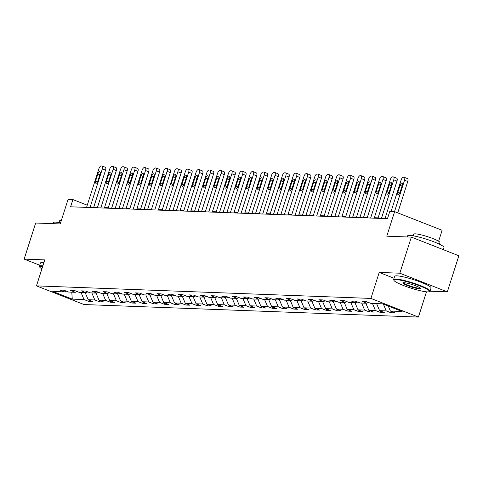 <?xml version="1.0" encoding="UTF-8"?>
<svg xmlns="http://www.w3.org/2000/svg" width="483" height="483" viewBox="0 0 483 483"><rect width="100%" height="100%" fill="white"/><g stroke="black" fill="none" stroke-linecap="round" stroke-linejoin="round"><path stroke-width="0.72" d="M438.63 241.228L442.12 230.294L394.617 211.645L389.775 211.463L387.469 218.678L70.603 206.796L72.909 199.576L68.061 199.394L60.23 223.937L35.67 223.019L24.15 259.111L39.715 265.227M430.009 291.213L447.33 291.859L458.85 255.767L411.341 237.111L399.821 273.203L379.209 272.43L370.914 298.422L418.417 317.077L426.477 291.829M370.914 298.422L36.473 285.876L83.982 304.531L418.417 317.077M447.33 291.859L399.821 273.203M72.269 299.122L84.03 299.563L88.715 301.404L92.869 301.555L88.178 299.72L94.819 299.967L99.51 301.809L103.658 301.966L98.973 300.124L105.614 300.372L110.299 302.213L114.453 302.37L109.768 300.529L116.409 300.776L121.094 302.618L125.242 302.775L120.557 300.933L127.198 301.181L131.889 303.022L136.037 303.179L131.352 301.338L137.993 301.585L142.678 303.427L146.832 303.584L142.147 301.742L148.788 301.99L153.473 303.831L157.621 303.988L152.936 302.147L159.577 302.394L164.262 304.236L168.416 304.393L163.731 302.551L170.372 302.799L175.057 304.64L179.211 304.797L174.52 302.956L181.167 303.203L185.852 305.045L190 305.202L185.315 303.36L191.956 303.608L196.641 305.449L200.795 305.606L196.11 303.765L202.751 304.012L207.436 305.854L211.59 306.011L206.899 304.169L213.54 304.423L218.231 306.258L222.379 306.415L217.694 304.574L224.335 304.827L229.02 306.663L233.174 306.82L228.489 304.978L235.13 305.232L239.816 307.067L243.963 307.224L239.278 305.383L245.919 305.636L250.611 307.472L254.758 307.629L250.073 305.787L256.714 306.041L261.4 307.882L265.553 308.033L260.868 306.198L267.51 306.445L272.195 308.287L276.342 308.438L271.657 306.602L278.299 306.85L282.984 308.691L287.137 308.842L282.452 307.007L289.094 307.254L293.779 309.096L297.933 309.247L293.241 307.411L299.889 307.659L304.574 309.5L308.722 309.657L304.036 307.816L310.678 308.063L315.363 309.905L319.517 310.062L314.831 308.22L321.473 308.468L326.158 310.309L330.312 310.466L325.62 308.625L332.262 308.872L336.953 310.714L341.101 310.871L336.416 309.029L343.057 309.277L347.742 311.118L351.896 311.275L347.211 309.434L353.852 309.681L358.537 311.523L362.685 311.68L358 309.838L364.641 310.086L369.332 311.927L373.48 312.084L368.795 310.243L375.436 310.491L380.121 312.332L384.275 312.489L379.59 310.647L386.231 310.895L390.916 312.736L395.064 312.893L390.379 311.052L402.14 311.493L382.627 303.831L370.866 303.39L366.174 301.549L362.027 301.392L366.712 303.233L360.07 302.986L355.385 301.144L351.232 300.987L355.917 302.829L349.275 302.581L344.59 300.74L340.443 300.583L345.128 302.424L338.486 302.177L333.801 300.335L329.647 300.178L334.333 302.02L327.691 301.772L323.006 299.931L318.852 299.774L323.544 301.615L316.896 301.368L312.211 299.526L308.063 299.369L312.749 301.211L306.107 300.957L301.422 299.122L297.268 298.965L301.953 300.806L295.312 300.553L290.627 298.717L286.473 298.56L291.164 300.402L284.523 300.148L279.832 298.313L275.684 298.156L280.369 299.997L273.728 299.744L269.043 297.908L264.889 297.751L269.574 299.593L262.933 299.339L258.248 297.498L254.1 297.347L258.785 299.182L252.144 298.935L247.453 297.093L243.305 296.942L247.99 298.778L241.349 298.53L236.664 296.689L232.51 296.538L237.195 298.373L230.554 298.126L225.869 296.284L221.721 296.133L226.406 297.969L219.765 297.721L215.08 295.88L210.926 295.723L215.611 297.564L208.97 297.317L204.285 295.475L200.131 295.318L204.822 297.16L198.175 296.912L193.49 295.071L189.342 294.914L194.027 296.755L187.386 296.508L182.701 294.666L178.547 294.509L183.232 296.351L176.591 296.103L171.906 294.262L167.752 294.105L172.443 295.946L165.802 295.699L161.111 293.857L156.963 293.7L161.648 295.542L155.007 295.294L150.322 293.453L146.168 293.296L150.853 295.137L144.212 294.89L139.527 293.048L135.379 292.891L140.064 294.733L133.423 294.485L128.732 292.644L124.584 292.487L129.269 294.328L122.628 294.081L117.943 292.239L113.789 292.082L118.474 293.924L111.833 293.676L107.148 291.835L103 291.678L107.685 293.519L101.044 293.272L96.358 291.43L92.205 291.273L96.89 293.115L90.249 292.861L85.563 291.026L81.41 290.869L86.101 292.71L79.46 292.457L74.768 290.621L70.621 290.464L75.306 292.306L68.664 292.052L63.979 290.217L59.826 290.06L64.511 291.901L52.75 291.46L72.269 299.122L71.792 292.173M368.294 302.382L366.712 303.233M386.231 310.895L383.363 304.121M379.59 310.647L376.613 303.608M367.992 302.545L368.789 302.575M357.505 301.978L355.917 302.829M375.436 310.491L372.459 303.451M368.795 310.243L365.818 303.197M357.197 302.141L357.994 302.171M346.709 301.573L345.128 302.424M364.641 310.086L361.664 303.046M358 309.838L355.023 302.793M346.408 301.736L347.205 301.766M335.914 301.169L334.333 302.02M353.852 309.681L350.875 302.642M347.211 309.434L344.234 302.388M335.613 301.332L336.41 301.362M325.125 300.764L323.544 301.615M343.057 309.277L340.08 302.237M336.416 309.029L333.439 301.984M324.817 300.927L325.614 300.957M314.33 300.36L312.749 301.211M332.262 308.872L329.285 301.833M325.62 308.625L322.644 301.579M314.028 300.523L314.825 300.553M303.541 299.949L301.953 300.806M321.473 308.468L318.496 301.422M314.831 308.22L311.855 301.175M303.233 300.118L304.03 300.148M292.746 299.545L291.164 300.402M310.678 308.063L307.701 301.018M304.036 307.816L301.06 300.77M292.444 299.714L293.241 299.738M281.951 299.14L280.369 299.997M299.889 307.659L296.912 300.613M293.241 307.411L290.265 300.366M281.649 299.303L282.446 299.333M271.162 298.736L269.574 299.593M289.094 307.254L286.117 300.209M282.452 307.007L279.476 299.961M270.854 298.899L271.651 298.929M260.367 298.331L258.785 299.182M278.299 306.85L275.322 299.804M271.657 306.602L268.681 299.557M260.065 298.494L260.862 298.524M249.572 297.926L247.99 298.778M267.51 306.445L264.533 299.4M260.868 306.198L257.892 299.152M249.27 298.089L250.067 298.12M238.783 297.522L237.195 298.373M256.714 306.041L253.738 298.995M250.073 305.787L247.097 298.748M238.475 297.685L239.272 297.715M227.988 297.117L226.406 297.969M245.919 305.636L242.943 298.591M239.278 305.383L236.302 298.343M227.686 297.28L228.483 297.311M217.193 296.713L215.611 297.564M235.13 305.232L232.154 298.186M228.489 304.978L225.513 297.939M216.891 296.876L217.688 296.906M206.404 296.308L204.822 297.16M224.335 304.827L221.359 297.782M217.694 304.574L214.718 297.534M206.096 296.471L206.893 296.502M195.609 295.904L194.027 296.755M213.54 304.423L210.564 297.377M206.899 304.169L203.923 297.13M195.307 296.067L196.104 296.097M184.82 295.499L183.232 296.351M202.751 304.012L199.775 296.973M196.11 303.765L193.134 296.725M184.512 295.662L185.309 295.693M174.025 295.095L172.443 295.946M191.956 303.608L188.98 296.568M185.315 303.36L182.339 296.321M173.723 295.258L174.52 295.288M163.23 294.69L161.648 295.542M181.167 303.203L178.191 296.164M174.52 302.956L171.543 295.916M162.928 294.853L163.725 294.884M152.441 294.286L150.853 295.137M170.372 302.799L167.396 295.759M163.731 302.551L160.754 295.505M152.133 294.449L152.93 294.479M141.646 293.881L140.064 294.733M159.577 302.394L156.601 295.354M152.936 302.147L149.959 295.101M141.344 294.044L142.141 294.075M130.851 293.477L129.269 294.328M148.788 301.99L145.812 294.95M142.147 301.742L139.17 294.696M130.549 293.64L131.346 293.67M120.062 293.072L118.474 293.924M137.993 301.585L135.017 294.545M131.352 301.338L128.375 294.292M119.754 293.235L120.551 293.266M109.267 292.668L107.685 293.519M127.198 301.181L124.222 294.141M120.557 300.933L117.58 293.887M108.965 292.831L109.762 292.861M98.472 292.263L96.89 293.115M116.409 300.776L113.433 293.73M109.768 300.529L106.791 293.483M98.17 292.426L98.967 292.457M87.683 291.853L86.101 292.71M105.614 300.372L102.638 293.326M98.973 300.124L95.996 293.078M87.375 292.022L88.172 292.052M76.888 291.448L75.306 292.306M94.819 299.967L91.842 292.921M88.178 299.72L85.201 292.674M76.586 291.617L77.383 291.641M66.099 291.044L64.511 291.901M84.03 299.563L81.053 292.517M394.617 211.645L386.78 236.187L411.341 237.111M36.473 285.876L44.768 259.89L24.15 259.111M87.254 205.209L72.909 199.576M387.614 218.219L385.138 218.129M378.111 217.863L374.349 217.724M367.322 217.459L363.554 217.32M356.526 217.054L352.759 216.915M345.731 216.65L341.97 216.511M334.942 216.245L331.175 216.106M324.147 215.841L320.386 215.696M313.352 215.436L309.591 215.291M302.563 215.032L298.796 214.887M291.768 214.627L288.007 214.482M280.973 214.223L277.212 214.078M270.184 213.818L266.417 213.673M259.389 213.414L255.628 213.269M248.6 213.009L244.833 212.864M237.805 212.598L234.038 212.46M227.01 212.194L223.249 212.055M216.221 211.789L212.454 211.651M205.426 211.385L201.665 211.246M194.631 210.98L190.87 210.842M183.842 210.576L180.074 210.437M173.047 210.171L169.285 210.033M162.252 209.767L158.49 209.628M151.463 209.362L147.695 209.224M140.668 208.958L136.906 208.819M129.879 208.553L126.111 208.415M119.084 208.149L115.316 208.01M108.289 207.744L104.527 207.599M97.5 207.34L93.732 207.195M390.379 311.052L388.266 306.047M88.715 301.404L89.132 300.094M99.51 301.809L99.927 300.498M110.299 302.213L110.722 300.903M121.094 302.618L121.511 301.307M131.889 303.022L132.306 301.712M142.678 303.427L143.095 302.116M153.473 303.831L153.89 302.521M164.262 304.236L164.685 302.926M175.057 304.64L175.474 303.33M185.852 305.045L186.269 303.735M196.641 305.449L197.064 304.139M207.436 305.854L207.853 304.544M218.231 306.258L218.648 304.948M229.02 306.663L229.443 305.353M239.816 307.067L240.232 305.757M250.611 307.472L251.027 306.162M261.4 307.882L261.816 306.572M272.195 308.287L272.611 306.977M282.984 308.691L283.406 307.381M293.779 309.096L294.195 307.786M304.574 309.5L304.99 308.19M315.363 309.905L315.785 308.595M326.158 310.309L326.574 308.999M336.953 310.714L337.369 309.404M347.742 311.118L348.165 309.808M358.537 311.523L358.954 310.213M369.332 311.927L369.749 310.617M380.121 312.332L380.538 311.022M390.916 312.736L391.333 311.426M379.209 272.43L394.025 278.25M86.56 207.394L98.888 168.76A3.061 1.322 -68.6 0 1 101.195 165.923L101.883 165.953A3.061 1.322 -68.6 0 1 102.082 165.989A3.061 1.322 -68.6 0 1 102.348 168.893L90.019 207.521M93.587 207.66L105.554 170.149L102.348 168.893M97.85 173.983A2.445 1.057 111.4 0 1 99.854 171.743A2.445 1.057 111.4 0 1 100.066 174.067L97.856 180.998A2.445 1.057 111.4 0 1 95.851 183.232A2.445 1.057 111.4 0 1 95.64 180.914L97.85 173.983L99.842 174.761M105.095 167.209A3.061 1.322 111.4 0 1 105.288 167.251A3.061 1.322 111.4 0 1 105.554 170.149M42.703 266.362A18.662 2.518 -162.3 0 0 41.81 266.302A18.662 2.518 -162.3 0 0 39.757 267.159A18.662 2.518 -162.3 0 0 41.906 268.862M39.757 267.159L39.461 266.598A19.121 2.578 17.7 0 1 39.401 266.205A19.121 2.578 17.7 0 1 41.562 265.716A19.121 2.578 17.7 0 1 42.872 265.819M52.973 223.665L53.317 222.603A19.121 2.578 17.7 0 1 55.479 222.114A19.121 2.578 17.7 0 1 60.586 222.832M58.956 222.524L59.475 220.912A13.766 1.854 17.7 0 1 61.033 220.556A13.766 1.854 17.7 0 1 61.305 220.574M39.401 266.205L40.415 263.03A19.121 2.578 17.7 0 1 42.576 262.541A19.121 2.578 17.7 0 1 43.887 262.643M396.036 279.591A18.662 2.518 -162.3 0 0 393.983 280.448A18.662 2.518 -162.3 0 0 408.159 287.216A18.662 2.518 -162.3 0 0 427.364 291.889A18.662 2.518 -162.3 0 0 429.212 291.684A18.662 2.518 -162.3 0 0 417.584 285.091A18.662 2.518 -162.3 0 0 396.036 279.591M393.983 280.448L393.687 279.88A19.121 2.578 17.7 0 1 393.627 279.494A19.121 2.578 17.7 0 1 395.788 279.005A19.121 2.578 17.7 0 1 416.678 284.215A19.121 2.578 17.7 0 1 430.051 291.122A19.121 2.578 17.7 0 1 429.779 291.4L429.212 291.684M403.873 282.664A9.328 1.256 17.7 0 1 413.472 285A9.328 1.256 17.7 0 1 420.56 288.387A9.328 1.256 17.7 0 1 419.534 288.816A9.328 1.256 17.7 0 1 408.763 286.063A9.328 1.256 17.7 0 1 402.949 282.766A9.328 1.256 17.7 0 1 403.873 282.664M403.383 282.67A8.869 1.195 -162.3 0 0 409.801 285.888A8.869 1.195 -162.3 0 0 419.286 288.23A8.869 1.195 -162.3 0 0 420.264 288.055M407.199 236.954L407.543 235.891A19.121 2.578 17.7 0 1 409.705 235.402A19.121 2.578 17.7 0 1 430.595 240.606A19.121 2.578 17.7 0 1 443.968 247.513L443.285 249.651M413.182 235.813L413.702 234.195A13.766 1.854 17.7 0 1 415.259 233.844A13.766 1.854 17.7 0 1 430.299 237.594A13.766 1.854 17.7 0 1 439.928 242.569L439.415 244.181M393.627 279.494L394.641 276.318A19.121 2.578 17.7 0 1 396.803 275.829A19.121 2.578 17.7 0 1 417.692 281.034A19.121 2.578 17.7 0 1 431.065 287.94L430.051 291.122M429.508 244.241A19.121 2.578 17.7 0 1 436.572 247.012M97.349 207.799L109.677 169.165A3.061 1.322 -68.6 0 1 111.984 166.327L112.678 166.357A3.061 1.322 -68.6 0 1 112.871 166.394A3.061 1.322 -68.6 0 1 113.137 169.298L100.808 207.925M104.382 208.064L116.349 170.553L113.137 169.298M108.645 174.387A2.445 1.057 111.4 0 1 110.643 172.153A2.445 1.057 111.4 0 1 110.861 174.472L108.645 181.403A2.445 1.057 111.4 0 1 106.646 183.637A2.445 1.057 111.4 0 1 106.435 181.318L108.645 174.387L110.637 175.166M115.89 167.619A3.061 1.322 111.4 0 1 116.083 167.655A3.061 1.322 111.4 0 1 116.349 170.553M108.144 208.203L120.472 169.569A3.061 1.322 -68.6 0 1 122.779 166.738L123.473 166.762A3.061 1.322 -68.6 0 1 123.666 166.798A3.061 1.322 -68.6 0 1 123.932 169.702L111.603 208.336M115.171 208.469L127.144 170.958L123.932 169.702M119.434 174.792A2.445 1.057 111.4 0 1 121.438 172.558A2.445 1.057 111.4 0 1 121.65 174.876L119.44 181.807A2.445 1.057 111.4 0 1 117.435 184.041A2.445 1.057 111.4 0 1 117.224 181.723L119.434 174.792L121.426 175.571M126.679 168.024A3.061 1.322 111.4 0 1 126.878 168.06A3.061 1.322 111.4 0 1 127.144 170.958M118.939 208.608L131.267 169.974A3.061 1.322 -68.6 0 1 133.574 167.142L134.262 167.166A3.061 1.322 -68.6 0 1 134.461 167.209A3.061 1.322 -68.6 0 1 134.727 170.107L122.398 208.741M125.966 208.873L137.933 171.368L134.727 170.107M130.229 175.196A2.445 1.057 111.4 0 1 132.233 172.962A2.445 1.057 111.4 0 1 132.445 175.281L130.229 182.212A2.445 1.057 111.4 0 1 128.23 184.446A2.445 1.057 111.4 0 1 128.019 182.127L130.229 175.196L132.221 175.981M137.474 168.428A3.061 1.322 111.4 0 1 137.667 168.464A3.061 1.322 111.4 0 1 137.933 171.368M129.728 209.012L142.056 170.378A3.061 1.322 -68.6 0 1 144.363 167.547L145.057 167.571A3.061 1.322 -68.6 0 1 145.25 167.613A3.061 1.322 -68.6 0 1 145.516 170.511L133.187 209.145M136.755 209.278L148.728 171.773L145.516 170.511M141.024 175.601A2.445 1.057 111.4 0 1 143.022 173.367A2.445 1.057 111.4 0 1 143.234 175.685L141.024 182.616A2.445 1.057 111.4 0 1 139.026 184.85A2.445 1.057 111.4 0 1 138.808 182.532L141.024 175.601L143.016 176.386M148.263 168.833A3.061 1.322 111.4 0 1 148.462 168.869A3.061 1.322 111.4 0 1 148.728 171.773M140.523 209.417L152.851 170.783A3.061 1.322 -68.6 0 1 155.158 167.951L155.846 167.975A3.061 1.322 -68.6 0 1 156.045 168.018A3.061 1.322 -68.6 0 1 156.311 170.916L143.982 209.55M147.55 209.682L159.523 172.177L156.311 170.916M151.813 176.005A2.445 1.057 111.4 0 1 153.817 173.771A2.445 1.057 111.4 0 1 154.029 176.09L151.819 183.021A2.445 1.057 111.4 0 1 149.815 185.255A2.445 1.057 111.4 0 1 149.603 182.936L151.813 176.005L153.805 176.79M159.058 169.237A3.061 1.322 111.4 0 1 159.257 169.273A3.061 1.322 111.4 0 1 159.523 172.177M151.318 209.821L163.646 171.187A3.061 1.322 -68.6 0 1 165.947 168.356L166.641 168.38A3.061 1.322 -68.6 0 1 166.84 168.422A3.061 1.322 -68.6 0 1 167.106 171.32L154.771 209.954M158.346 210.087L170.312 172.582L167.106 171.32M162.608 176.41A2.445 1.057 111.4 0 1 164.612 174.176A2.445 1.057 111.4 0 1 164.824 176.494L162.608 183.425A2.445 1.057 111.4 0 1 160.61 185.659A2.445 1.057 111.4 0 1 160.398 183.341L162.608 176.41L164.6 177.195M169.853 169.642A3.061 1.322 111.4 0 1 170.046 169.678A3.061 1.322 111.4 0 1 170.312 172.582M162.107 210.226L174.435 171.592A3.061 1.322 -68.6 0 1 176.742 168.76L177.436 168.784A3.061 1.322 -68.6 0 1 177.629 168.827A3.061 1.322 -68.6 0 1 177.895 171.725L165.566 210.359M169.135 210.491L181.107 172.986L177.895 171.725M173.403 176.814A2.445 1.057 111.4 0 1 175.401 174.58A2.445 1.057 111.4 0 1 175.613 176.899L173.403 183.83A2.445 1.057 111.4 0 1 171.405 186.064A2.445 1.057 111.4 0 1 171.187 183.745L173.403 176.814L175.389 177.599M180.642 170.046A3.061 1.322 111.4 0 1 180.841 170.082A3.061 1.322 111.4 0 1 181.107 172.986M172.902 210.63L185.231 171.996A3.061 1.322 -68.6 0 1 187.537 169.165L188.225 169.189A3.061 1.322 -68.6 0 1 188.424 169.231A3.061 1.322 -68.6 0 1 188.69 172.129L176.361 210.763M179.93 210.896L191.902 173.391L188.69 172.129M184.192 177.219A2.445 1.057 111.4 0 1 186.196 174.985A2.445 1.057 111.4 0 1 186.408 177.303L184.198 184.234A2.445 1.057 111.4 0 1 182.194 186.468A2.445 1.057 111.4 0 1 181.982 184.15L184.192 177.219L186.184 178.004M191.437 170.451A3.061 1.322 111.4 0 1 191.636 170.493A3.061 1.322 111.4 0 1 191.902 173.391M183.691 211.035L196.026 172.407A3.061 1.322 -68.6 0 1 198.326 169.569L199.02 169.593A3.061 1.322 -68.6 0 1 199.219 169.636A3.061 1.322 -68.6 0 1 199.485 172.534L187.15 211.168M190.725 211.3L202.691 173.795L199.485 172.534M194.987 177.623A2.445 1.057 111.4 0 1 196.986 175.389A2.445 1.057 111.4 0 1 197.203 177.708L194.987 184.639A2.445 1.057 111.4 0 1 192.989 186.873A2.445 1.057 111.4 0 1 192.777 184.554L194.987 177.623L196.979 178.408M202.232 170.855A3.061 1.322 111.4 0 1 202.425 170.897A3.061 1.322 111.4 0 1 202.691 173.795M194.486 211.439L206.815 172.811A3.061 1.322 -68.6 0 1 209.121 169.974L209.815 169.998A3.061 1.322 -68.6 0 1 210.008 170.04A3.061 1.322 -68.6 0 1 210.274 172.938L197.945 211.572M201.514 211.705L213.486 174.2L210.274 172.938M205.782 178.028A2.445 1.057 111.4 0 1 207.781 175.794A2.445 1.057 111.4 0 1 207.992 178.112L205.782 185.043A2.445 1.057 111.4 0 1 203.778 187.277A2.445 1.057 111.4 0 1 203.566 184.959L205.782 178.028L207.768 178.813M213.021 171.26A3.061 1.322 111.4 0 1 213.22 171.302A3.061 1.322 111.4 0 1 213.486 174.2M205.281 211.844L217.61 173.216A3.061 1.322 -68.6 0 1 219.916 170.378L220.604 170.402A3.061 1.322 -68.6 0 1 220.803 170.445A3.061 1.322 -68.6 0 1 221.069 173.343L208.741 211.977M212.309 212.109L224.275 174.605L221.069 173.343M216.571 178.432A2.445 1.057 111.4 0 1 218.576 176.198A2.445 1.057 111.4 0 1 218.787 178.517L216.577 185.448A2.445 1.057 111.4 0 1 214.573 187.682A2.445 1.057 111.4 0 1 214.361 185.363L216.571 178.432L218.564 179.217M223.816 171.664A3.061 1.322 111.4 0 1 224.009 171.706A3.061 1.322 111.4 0 1 224.275 174.605M216.07 212.254L228.399 173.62A3.061 1.322 -68.6 0 1 230.705 170.783L231.399 170.807A3.061 1.322 -68.6 0 1 231.592 170.849A3.061 1.322 -68.6 0 1 231.858 173.747L219.53 212.381M223.104 212.514L235.07 175.009L231.858 173.747M227.366 178.837A2.445 1.057 111.4 0 1 229.365 176.603A2.445 1.057 111.4 0 1 229.582 178.921L227.366 185.852A2.445 1.057 111.4 0 1 225.368 188.092A2.445 1.057 111.4 0 1 225.156 185.768L227.366 178.837L229.359 179.622M234.611 172.069A3.061 1.322 111.4 0 1 234.804 172.111A3.061 1.322 111.4 0 1 235.07 175.009M226.865 212.659L239.194 174.025A3.061 1.322 -68.6 0 1 241.5 171.187L242.194 171.211A3.061 1.322 -68.6 0 1 242.388 171.254A3.061 1.322 -68.6 0 1 242.653 174.152L230.325 212.786M233.893 212.918L245.865 175.414L242.653 174.152M238.155 179.247A2.445 1.057 111.4 0 1 240.16 177.007A2.445 1.057 111.4 0 1 240.371 179.326L238.161 186.257A2.445 1.057 111.4 0 1 236.157 188.497A2.445 1.057 111.4 0 1 235.946 186.172L238.155 179.247L240.148 180.026M245.4 172.473A3.061 1.322 111.4 0 1 245.599 172.516A3.061 1.322 111.4 0 1 245.865 175.414M237.66 213.063L249.989 174.429A3.061 1.322 -68.6 0 1 252.295 171.592L252.983 171.616A3.061 1.322 -68.6 0 1 253.183 171.658A3.061 1.322 -68.6 0 1 253.448 174.556L241.12 213.19M244.688 213.323L256.654 175.818L253.448 174.556M248.95 179.652A2.445 1.057 111.4 0 1 250.955 177.412A2.445 1.057 111.4 0 1 251.166 179.73L248.95 186.661A2.445 1.057 111.4 0 1 246.952 188.901A2.445 1.057 111.4 0 1 246.741 186.577L248.95 179.652L250.943 180.431M256.195 172.878A3.061 1.322 111.4 0 1 256.388 172.92A3.061 1.322 111.4 0 1 256.654 175.818M248.449 213.468L260.778 174.834A3.061 1.322 -68.6 0 1 263.084 171.996L263.778 172.02A3.061 1.322 -68.6 0 1 263.972 172.063A3.061 1.322 -68.6 0 1 264.237 174.961L251.909 213.595M255.477 213.727L267.449 176.223L264.237 174.961M259.745 180.056A2.445 1.057 111.4 0 1 261.744 177.816A2.445 1.057 111.4 0 1 261.955 180.135L259.745 187.066A2.445 1.057 111.4 0 1 257.747 189.306A2.445 1.057 111.4 0 1 257.53 186.987L259.745 180.056L261.738 180.835M266.984 173.282A3.061 1.322 111.4 0 1 267.184 173.325A3.061 1.322 111.4 0 1 267.449 176.223M259.244 213.872L271.573 175.238A3.061 1.322 -68.6 0 1 273.879 172.401L274.567 172.431A3.061 1.322 -68.6 0 1 274.767 172.467A3.061 1.322 -68.6 0 1 275.032 175.365L262.704 213.999M266.272 214.132L278.244 176.627L275.032 175.365M270.534 180.461A2.445 1.057 111.4 0 1 272.539 178.221A2.445 1.057 111.4 0 1 272.75 180.539L270.54 187.47A2.445 1.057 111.4 0 1 268.536 189.71A2.445 1.057 111.4 0 1 268.325 187.392L270.534 180.461L272.527 181.24M277.779 173.687A3.061 1.322 111.4 0 1 277.979 173.729A3.061 1.322 111.4 0 1 278.244 176.627M270.039 214.277L282.368 175.643A3.061 1.322 -68.6 0 1 284.668 172.805L285.362 172.836A3.061 1.322 -68.6 0 1 285.562 172.872A3.061 1.322 -68.6 0 1 285.827 175.77L273.493 214.404M277.067 214.537L289.033 177.032L285.827 175.77M281.329 180.865A2.445 1.057 111.4 0 1 283.334 178.625A2.445 1.057 111.4 0 1 283.545 180.944L281.329 187.875A2.445 1.057 111.4 0 1 279.331 190.115A2.445 1.057 111.4 0 1 279.12 187.796L281.329 180.865L283.322 181.644M288.574 174.091A3.061 1.322 111.4 0 1 288.768 174.134A3.061 1.322 111.4 0 1 289.033 177.032M280.828 214.681L293.157 176.047A3.061 1.322 -68.6 0 1 295.463 173.21L296.157 173.24A3.061 1.322 -68.6 0 1 296.351 173.276A3.061 1.322 -68.6 0 1 296.616 176.174L284.288 214.808M287.856 214.941L299.828 177.436L296.616 176.174M292.124 181.27A2.445 1.057 111.4 0 1 294.123 179.03A2.445 1.057 111.4 0 1 294.334 181.354L292.124 188.279A2.445 1.057 111.4 0 1 290.126 190.519A2.445 1.057 111.4 0 1 289.909 188.201L292.124 181.27L294.111 182.049M299.363 174.496A3.061 1.322 111.4 0 1 299.563 174.538A3.061 1.322 111.4 0 1 299.828 177.436M291.623 215.086L303.952 176.452A3.061 1.322 -68.6 0 1 306.258 173.614L306.947 173.645A3.061 1.322 -68.6 0 1 307.146 173.681A3.061 1.322 -68.6 0 1 307.411 176.585L295.083 215.213M298.651 215.352L310.623 177.841L307.411 176.585M302.913 181.674A2.445 1.057 111.4 0 1 304.918 179.434A2.445 1.057 111.4 0 1 305.129 181.759L302.919 188.684A2.445 1.057 111.4 0 1 300.915 190.924A2.445 1.057 111.4 0 1 300.704 188.605L302.913 181.674L304.906 182.453M310.158 174.9A3.061 1.322 111.4 0 1 310.358 174.943A3.061 1.322 111.4 0 1 310.623 177.841M302.412 215.49L314.747 176.856A3.061 1.322 -68.6 0 1 317.047 174.019L317.742 174.049A3.061 1.322 -68.6 0 1 317.941 174.085A3.061 1.322 -68.6 0 1 318.206 176.989L305.872 215.617M309.446 215.756L321.412 178.245L318.206 176.989M313.709 182.079A2.445 1.057 111.4 0 1 315.707 179.839A2.445 1.057 111.4 0 1 315.924 182.163L313.709 189.094A2.445 1.057 111.4 0 1 311.71 191.328A2.445 1.057 111.4 0 1 311.499 189.01L313.709 182.079L315.701 182.858M320.954 175.305A3.061 1.322 111.4 0 1 321.147 175.347A3.061 1.322 111.4 0 1 321.412 178.245M313.207 215.895L325.536 177.261A3.061 1.322 -68.6 0 1 327.842 174.423L328.537 174.454A3.061 1.322 -68.6 0 1 328.73 174.49A3.061 1.322 -68.6 0 1 328.995 177.394L316.667 216.022M320.235 216.161L332.207 178.65L328.995 177.394M324.504 182.483A2.445 1.057 111.4 0 1 326.502 180.25A2.445 1.057 111.4 0 1 326.713 182.568L324.504 189.499A2.445 1.057 111.4 0 1 322.499 191.733A2.445 1.057 111.4 0 1 322.288 189.414L324.504 182.483L326.49 183.262M331.743 175.715A3.061 1.322 111.4 0 1 331.942 175.752A3.061 1.322 111.4 0 1 332.207 178.65M324.002 216.299L336.331 177.666A3.061 1.322 -68.6 0 1 338.637 174.834L339.326 174.858A3.061 1.322 -68.6 0 1 339.525 174.894A3.061 1.322 -68.6 0 1 339.79 177.798L327.462 216.432M331.03 216.565L342.996 179.054L339.79 177.798M335.293 182.888A2.445 1.057 111.4 0 1 337.297 180.654A2.445 1.057 111.4 0 1 337.508 182.972L335.299 189.904A2.445 1.057 111.4 0 1 333.294 192.137A2.445 1.057 111.4 0 1 333.083 189.819L335.293 182.888L337.285 183.667M342.538 176.12A3.061 1.322 111.4 0 1 342.731 176.156A3.061 1.322 111.4 0 1 342.996 179.054M334.791 216.704L347.12 178.07A3.061 1.322 -68.6 0 1 349.426 175.238L350.121 175.263A3.061 1.322 -68.6 0 1 350.314 175.305A3.061 1.322 -68.6 0 1 350.58 178.203L338.251 216.837M341.819 216.97L353.791 179.465L350.58 178.203M346.088 183.292A2.445 1.057 111.4 0 1 348.086 181.059A2.445 1.057 111.4 0 1 348.303 183.377L346.088 190.308A2.445 1.057 111.4 0 1 344.089 192.542A2.445 1.057 111.4 0 1 343.872 190.224L346.088 183.292L348.08 184.077M353.333 176.524A3.061 1.322 111.4 0 1 353.526 176.561A3.061 1.322 111.4 0 1 353.791 179.465M345.587 217.109L357.915 178.475A3.061 1.322 -68.6 0 1 360.221 175.643L360.916 175.667A3.061 1.322 -68.6 0 1 361.109 175.709A3.061 1.322 -68.6 0 1 361.375 178.607L349.046 217.241M352.614 217.374L364.587 179.869L361.375 178.607M356.877 183.697A2.445 1.057 111.4 0 1 358.881 181.463A2.445 1.057 111.4 0 1 359.092 183.781L356.883 190.713A2.445 1.057 111.4 0 1 354.878 192.946A2.445 1.057 111.4 0 1 354.667 190.628L356.877 183.697L358.869 184.482M364.122 176.929A3.061 1.322 111.4 0 1 364.321 176.965A3.061 1.322 111.4 0 1 364.587 179.869M356.382 217.513L368.71 178.879A3.061 1.322 -68.6 0 1 371.016 176.047L371.705 176.072A3.061 1.322 -68.6 0 1 371.904 176.114A3.061 1.322 -68.6 0 1 372.17 179.012L359.841 217.646M363.409 217.779L375.376 180.274L372.17 179.012M367.672 184.101A2.445 1.057 111.4 0 1 369.676 181.868A2.445 1.057 111.4 0 1 369.887 184.186L367.672 191.117A2.445 1.057 111.4 0 1 365.673 193.351A2.445 1.057 111.4 0 1 365.462 191.033L367.672 184.101L369.664 184.886M374.917 177.333A3.061 1.322 111.4 0 1 375.11 177.37A3.061 1.322 111.4 0 1 375.376 180.274M367.171 217.918L379.499 179.284A3.061 1.322 -68.6 0 1 381.805 176.452L382.5 176.476A3.061 1.322 -68.6 0 1 382.693 176.518A3.061 1.322 -68.6 0 1 382.959 179.416L370.63 218.05M374.198 218.183L386.171 180.678L382.959 179.416M378.467 184.506A2.445 1.057 111.4 0 1 380.465 182.272A2.445 1.057 111.4 0 1 380.676 184.591L378.467 191.522A2.445 1.057 111.4 0 1 376.468 193.755A2.445 1.057 111.4 0 1 376.251 191.437L378.467 184.506L380.453 185.291M385.706 177.738A3.061 1.322 111.4 0 1 385.905 177.774A3.061 1.322 111.4 0 1 386.171 180.678M377.966 218.322L390.294 179.688A3.061 1.322 -68.6 0 1 392.601 176.856L393.289 176.881A3.061 1.322 -68.6 0 1 393.488 176.923A3.061 1.322 -68.6 0 1 393.754 179.821L381.425 218.455M384.993 218.588L396.966 181.083L393.754 179.821M389.256 184.911A2.445 1.057 111.4 0 1 391.26 182.677A2.445 1.057 111.4 0 1 391.471 184.995L389.262 191.926A2.445 1.057 111.4 0 1 387.257 194.16A2.445 1.057 111.4 0 1 387.046 191.842L389.256 184.911L391.248 185.695M396.501 178.142A3.061 1.322 111.4 0 1 396.7 178.185A3.061 1.322 111.4 0 1 396.966 181.083M391.061 211.512L401.089 180.099A3.061 1.322 -68.6 0 1 403.39 177.261L404.084 177.285A3.061 1.322 -68.6 0 1 404.283 177.327A3.061 1.322 -68.6 0 1 404.549 180.225L394.52 211.639M397.738 212.87L407.755 181.487L404.549 180.225M400.051 185.315A2.445 1.057 111.4 0 1 402.055 183.081A2.445 1.057 111.4 0 1 402.267 185.4L400.051 192.331A2.445 1.057 111.4 0 1 398.052 194.564A2.445 1.057 111.4 0 1 397.841 192.246L400.051 185.315L402.043 186.1M407.296 178.547A3.061 1.322 111.4 0 1 407.489 178.589A3.061 1.322 111.4 0 1 407.755 181.487M95.64 180.914L97.584 181.674M106.435 181.318L108.379 182.079M117.224 181.723L119.174 182.483M128.019 182.127L129.963 182.894M138.808 182.532L140.758 183.299M149.603 182.936L151.547 183.703M160.398 183.341L162.342 184.108M171.187 183.745L173.137 184.512M181.982 184.15L183.926 184.917M192.777 184.554L194.721 185.321M203.566 184.959L205.516 185.726M214.361 185.363L216.306 186.13M225.156 185.768L227.101 186.535M235.946 186.172L237.896 186.939M246.741 186.577L248.685 187.344M257.53 186.987L259.48 187.748M268.325 187.392L270.269 188.153M279.12 187.796L281.064 188.557M289.909 188.201L291.859 188.962M300.704 188.605L302.648 189.366M311.499 189.01L313.443 189.771M322.288 189.414L324.238 190.175M333.083 189.819L335.027 190.58M343.872 190.224L345.822 190.99M354.667 190.628L356.617 191.395M365.462 191.033L367.406 191.799M376.251 191.437L378.201 192.204M387.046 191.842L388.99 192.608M397.841 192.246L399.785 193.013M105.288 167.251L102.082 165.989M116.083 167.655L112.871 166.394M126.878 168.06L123.666 166.798M137.667 168.464L134.461 167.209M148.462 168.869L145.25 167.613M159.257 169.273L156.045 168.018M170.046 169.678L166.84 168.422M180.841 170.082L177.629 168.827M191.636 170.493L188.424 169.231M202.425 170.897L199.219 169.636M213.22 171.302L210.008 170.04M224.009 171.706L220.803 170.445M234.804 172.111L231.592 170.849M245.599 172.516L242.388 171.254M256.388 172.92L253.183 171.658M267.184 173.325L263.972 172.063M277.979 173.729L274.767 172.467M288.768 174.134L285.562 172.872M299.563 174.538L296.351 173.276M310.358 174.943L307.146 173.681M321.147 175.347L317.941 174.085M331.942 175.752L328.73 174.49M342.731 176.156L339.525 174.894M353.526 176.561L350.314 175.305M364.321 176.965L361.109 175.709M375.11 177.37L371.904 176.114M385.905 177.774L382.693 176.518M396.7 178.185L393.488 176.923M407.489 178.589L404.283 177.327"/></g></svg>
